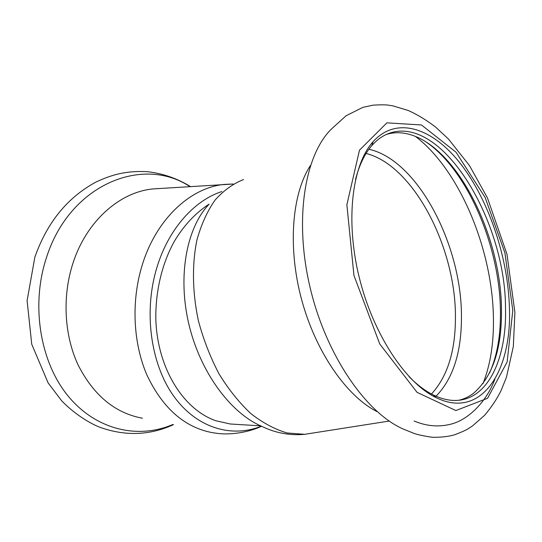 <?xml version="1.0" encoding="UTF-8"?>
<svg xmlns="http://www.w3.org/2000/svg" width="542" height="542" viewBox="0 0 542 542"><rect width="100%" height="100%" fill="white"/><g stroke="black" fill="none" stroke-linecap="round" stroke-linejoin="round"><path stroke-width="0.81" d="M209.097 204.138C195.249 213.155 183.535 225.77 173.955 241.983C161.57 264.787 155.351 292.28 155.839 319.753C157.58 368.77 183.494 409.562 215.824 420.741L230.255 423.993L260.688 425.856M261.393 426.168C231.502 438.275 196.306 427.984 173.386 395.66C150.513 363.411 143.454 311.183 156.956 267.308C168.474 229.124 194.192 200.452 221.847 191.543M142.451 418.221C115.046 413.146 93.59 395.369 78.068 364.888C64.22 335.159 62.147 296.569 72.885 263.466C86.435 220.906 120.121 191.692 153.535 188.894L158.806 188.562M458.85 400.247C464.06 399.048 468.871 396.791 473.274 393.485C492.617 376.859 502.021 348.662 501.465 308.899C500.957 235.12 456.649 146.347 408.682 134.192C401.209 132.228 394.014 132.241 387.096 134.22L386.48 134.409M409.02 376.615C417.177 384.895 425.348 391.039 433.525 395.043C441.994 399.136 450.036 400.904 457.644 400.355C488.898 398.248 506.845 357.3 505.51 307.992C505.53 221.861 443.641 117.119 391.195 132.661C384.075 134.741 377.632 139.03 371.88 145.541C364.691 153.752 359.238 165.1 355.511 179.571M489.568 373.004C497.238 355.627 500.855 334.746 500.422 310.356C499.643 246.278 467.651 170.737 426.649 142.377M208.731 204.585C186.597 228.053 177.512 276.013 188.799 323.913C200.052 371.805 230.248 412.848 261.495 426.208C275.228 432.977 289.631 435.68 304.712 434.318L312.639 433.078M310.424 165.513C291.948 193.697 287.463 247.247 301.637 299.679C315.79 352.117 346.751 396.432 377.09 411.635M509.439 308.337C508.186 258.331 489.487 201.848 461.533 165.025C433.702 128.454 396.974 115.073 372.977 141.808C352.144 165.032 345.179 220.079 359.143 277.043C373.031 334.014 405.673 383.153 436.229 397.686C481.249 419.867 511.831 371.5 509.439 308.337M261.549 426.236C248.527 432.53 230.452 434.982 218.094 433.471L212.755 432.733C184.897 427.638 163.04 408.6 147.187 375.613C133.061 343.418 131.035 301.332 142.167 265.262C156.225 218.866 190.838 187.241 224.761 184.382L232.708 184.029M172.83 424.494C138.278 439.399 96.171 430.199 68.068 395.978C40.013 361.873 30.657 304.875 46.565 257.294C69.877 184.063 143.007 155.31 189.91 186.59M482.976 383.695C490.32 365.01 493.809 343.289 493.43 318.527C492.712 249.984 459.792 170.168 415.578 136.516M436.039 396.209C452.909 378.858 461.377 352.72 461.445 317.808C462.231 245.885 417.909 159.951 368.899 149.267M431.466 393.987C447.299 376.812 455.287 351.602 455.429 318.35C456.344 248.609 413.851 165.405 366.08 153.454M243.534 179.565C233.074 183.704 223.595 190.527 215.093 200.032C207.369 211.028 201.339 224.252 196.997 239.706C191.895 264.164 192.315 292.456 198.447 320.966C203.521 339.807 210.425 357.517 219.151 374.109C228.738 389.644 239.354 402.841 251 413.715C262.965 423.004 275.024 429.427 287.179 432.983L304.712 434.318L389.115 421.066M332.625 127.932C304.889 153.19 293.574 219.469 310.424 288.893C327.144 358.33 368.926 416.635 406.846 430.49L413.424 433.153C417.022 434.569 423.261 435.937 432.157 437.258C440.517 437.469 448.01 436.649 454.63 434.799C461.947 431.96 466.554 429.874 468.457 428.559L472.482 425.931L484.609 415.294C491.404 407.252 496.865 399.081 501.004 390.782L506.472 377.185L513.321 346.575L514.9 312.382L506.953 254.117L487.421 197.864L469.555 165.689L448.403 138.962L435.693 127.167C426.669 120.229 417.536 114.674 408.302 110.507L392.977 105.886L388.18 105.141C385.87 104.721 380.823 104.721 373.045 105.148L362.822 107.391L346.128 115.717L332.625 127.932M512.793 310.478L504.914 252.884L485.131 197.478L456.039 152.221L421.466 124.972L386.886 122.851L359.495 150.154L346.873 204.747L353.946 275.438L379.739 343.96L417.062 392.361L455.876 410.551L487.59 398.268L507.149 361.934L512.793 310.478M153.535 188.894L233.284 184.029M173.487 424.63C150.026 435.362 125.697 436.317 100.487 427.509C89.735 423.519 73.488 413.275 61.49 400.558L48.163 382.998L31.734 344.245L27.1 300.62L34.851 257.186C46.998 222.667 67.255 197.688 95.622 182.241C111.991 174.449 126.482 170.628 147.282 171.672C162.918 173.481 177.302 178.447 190.438 186.556M387.096 134.22L391.195 132.661M414.068 421.026C421.642 424.034 434.996 428.681 452.597 423.695C468.694 418.925 486.418 402.049 494.927 379.115M433.525 395.043L436.229 397.686M371.88 145.541L372.977 141.808"/></g></svg>
